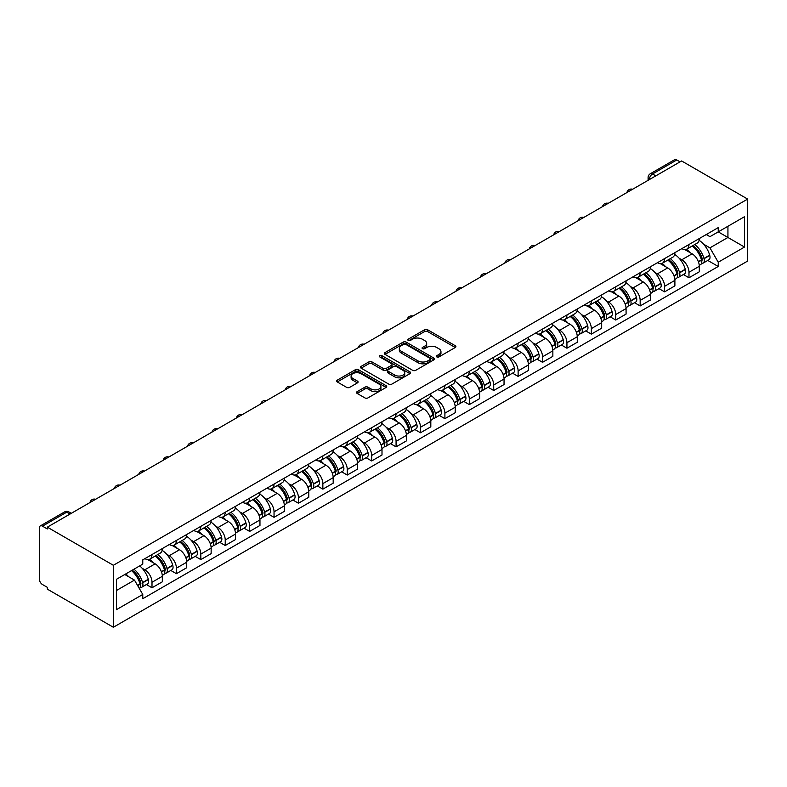 <?xml version="1.0" encoding="UTF-8"?>
<svg xmlns="http://www.w3.org/2000/svg" width="787" height="787" viewBox="0 0 787 787"><rect width="100%" height="100%" fill="white"/><g stroke="black" fill="none" stroke-linecap="round" stroke-linejoin="round"><path stroke-width="1.18" d="M436.805 356.914A1.525 0.876 0 0 0 438.959 356.914L455.27 347.49A2.174 1.249 0 0 0 455.909 346.605A2.174 1.249 0 0 0 455.27 345.719L427.626 329.763A2.174 1.249 0 0 0 424.557 329.763L408.237 339.177A1.525 0.876 0 0 0 407.794 339.807A1.525 0.876 0 0 0 408.237 340.427A1.525 0.876 0 0 0 410.391 340.427L412.506 339.207A6.945 4.014 0 0 1 422.334 339.207L424.636 340.535A6.945 4.014 0 0 1 426.672 343.368A6.945 4.014 0 0 1 424.636 346.211L422.521 347.431A1.525 0.876 0 0 0 422.078 348.051A1.525 0.876 0 0 0 422.521 348.671A1.525 0.876 0 0 0 424.675 348.671L426.78 347.451A6.945 4.014 0 0 1 436.618 347.451L438.92 348.779A6.945 4.014 0 0 1 440.956 351.622A6.945 4.014 0 0 1 438.92 354.455L436.805 355.675A1.525 0.876 0 0 0 436.362 356.295A1.525 0.876 0 0 0 436.805 356.914L436.805 355.675M357.141 391.651A2.174 1.249 0 0 0 356.501 392.536A2.174 1.249 0 0 0 357.141 393.421L364.893 397.897A2.174 1.249 0 0 0 367.962 397.897L386.083 387.44A2.174 1.249 0 0 0 386.722 386.555A2.174 1.249 0 0 0 386.083 385.669L358.439 369.703A2.174 1.249 0 0 0 355.37 369.703L337.249 380.17A2.174 1.249 0 0 0 336.61 381.056A2.174 1.249 0 0 0 337.249 381.941L346.614 387.352A2.174 1.249 0 0 0 349.694 387.352L357.446 382.875A2.174 1.249 0 0 0 358.085 381.99A2.174 1.249 0 0 0 357.446 381.095L352.802 378.419A5.814 3.355 0 0 1 351.1 376.048A5.814 3.355 0 0 1 354.681 372.949A5.814 3.355 0 0 1 361.017 373.677L379.216 384.184A5.814 3.355 0 0 1 380.918 386.555A5.814 3.355 0 0 1 377.327 389.654A5.814 3.355 0 0 1 371.002 388.926L367.962 387.174A2.174 1.249 0 0 0 364.893 387.174L357.141 391.651L357.141 393.421M113.358 565.282L47.328 527.162L681.621 160.961L747.65 199.081L113.358 565.282L113.358 627.259L747.65 261.048L747.65 199.081M412.654 370.323A2.174 1.249 0 0 0 415.723 370.323L433.853 359.866A2.174 1.249 0 0 0 434.483 358.98A2.174 1.249 0 0 0 433.853 358.095L406.21 342.129A2.174 1.249 0 0 0 403.131 342.129L385.01 352.596A2.174 1.249 0 0 0 384.371 353.481A2.174 1.249 0 0 0 385.01 354.366L412.654 370.323M380.318 357.249A1.525 0.876 0 0 1 381.862 357.455L381.862 355.655L409.968 371.877A2.174 1.249 0 0 1 410.607 372.763A2.174 1.249 0 0 1 409.968 373.648L391.847 384.115A2.174 1.249 0 0 1 388.778 384.115L361.135 368.159L361.135 366.378A2.174 1.249 0 0 0 360.495 367.263A2.174 1.249 0 0 0 361.135 368.159M361.135 366.378L368.887 361.902A2.174 1.249 0 0 1 371.956 361.902L383.171 368.375A2.174 1.249 0 0 0 386.24 368.375L391.385 365.404A2.174 1.249 0 0 0 392.024 364.519A2.174 1.249 0 0 0 391.385 363.633L379.718 356.895A1.525 0.876 0 0 1 379.265 356.275A1.525 0.876 0 0 1 380.21 355.458A1.525 0.876 0 0 1 381.862 355.655M47.328 527.162L47.328 528.972L42.478 526.169A4.427 2.558 -120 0 0 40.265 525.952A4.427 2.558 -120 0 0 39.35 527.979L39.35 579.104A4.427 2.558 -120 0 0 42.478 584.525L47.328 587.328L47.328 589.138L113.358 627.259M655.807 175.865L652.521 173.966A4.427 2.558 60 0 0 650.308 173.75L674.557 159.741A4.427 2.558 60 0 1 676.771 159.968L652.521 173.966A4.427 2.558 120 0 0 649.393 179.387L649.393 179.564M680.057 161.866L676.771 159.968M688.979 244.521A10.182 5.873 60 0 1 686.864 249.085L697.193 243.124A10.182 5.873 -120 0 0 699.299 238.559M679.181 258.284L681.778 259.779A10.182 5.873 60 0 1 688.979 272.253L699.299 266.291A10.182 5.873 -120 0 0 692.107 253.817L684.72 249.558M699.299 266.291L699.299 271.8L688.979 277.762L683.382 274.525M686.864 249.085A10.182 5.873 60 0 1 681.857 248.623M688.979 272.253L688.979 277.762M664.572 258.608A10.182 5.873 60 0 1 662.457 263.173L672.787 257.211A10.182 5.873 -120 0 0 674.892 252.647M658.965 288.622L664.572 291.849L674.892 285.888L674.892 280.379A10.182 5.873 -120 0 0 667.701 267.914L660.303 263.645M662.457 263.173A10.182 5.873 60 0 1 657.45 262.72M654.764 272.371L657.371 273.876A10.182 5.873 60 0 1 664.572 286.34L664.572 291.849M640.165 272.695A10.182 5.873 60 0 1 638.05 277.27L648.38 271.308A10.182 5.873 -120 0 0 650.485 266.734M634.558 302.71L640.165 305.946L650.485 299.985L650.485 294.466A10.182 5.873 -120 0 0 643.294 282.002L635.896 277.732M638.05 277.27A10.182 5.873 60 0 1 633.043 276.808M630.357 286.468L632.964 287.963A10.182 5.873 60 0 1 640.165 300.427L640.165 305.946M615.749 286.793A10.182 5.873 60 0 1 613.644 291.357L623.973 285.396A10.182 5.873 -120 0 0 626.078 280.831M610.151 316.797L615.749 320.034L626.078 314.072L626.078 308.563A10.182 5.873 -120 0 0 618.887 296.099L611.489 291.829M613.644 291.357A10.182 5.873 60 0 1 608.636 290.905M605.951 300.555L608.558 302.06A10.182 5.873 60 0 1 615.749 314.525L615.749 320.034M591.342 300.88A10.182 5.873 60 0 1 589.237 305.454L599.566 299.493A10.182 5.873 -120 0 0 601.671 294.918M585.744 330.894L591.342 334.131L601.671 328.169L601.671 322.65A10.182 5.873 -120 0 0 594.47 310.186L587.082 305.917M589.237 305.454A10.182 5.873 60 0 1 584.229 304.992M581.544 314.643L584.151 316.148A10.182 5.873 60 0 1 591.342 328.612L591.342 334.131M566.935 314.977A10.182 5.873 60 0 1 564.83 319.542L575.159 313.58A10.182 5.873 -120 0 0 577.264 309.016M561.338 344.981L566.935 348.218L577.264 342.256L577.264 336.747A10.182 5.873 -120 0 0 570.063 324.283L562.675 320.014M564.83 319.542A10.182 5.873 60 0 1 559.823 319.089M557.137 328.74L559.744 330.245A10.182 5.873 60 0 1 566.935 342.709L566.935 348.218M542.528 329.064A10.182 5.873 60 0 1 540.423 333.639L550.752 327.677A10.182 5.873 -120 0 0 552.858 323.103M536.931 359.079L542.528 362.305L552.858 356.344L552.858 350.835A10.182 5.873 -120 0 0 545.657 338.371L538.269 334.101M540.423 333.639A10.182 5.873 60 0 1 535.406 333.176M532.73 342.827L535.327 344.332A10.182 5.873 60 0 1 542.528 356.796L542.528 362.305M518.121 343.162A10.182 5.873 60 0 1 516.016 347.726L526.336 341.765A10.182 5.873 -120 0 0 528.451 337.2M512.524 373.166L518.121 376.402L528.451 370.441L528.451 364.932A10.182 5.873 -120 0 0 521.25 352.468L513.862 348.198M516.016 347.726A10.182 5.873 60 0 1 510.999 347.274M508.323 356.924L510.92 358.429A10.182 5.873 60 0 1 518.121 370.893L518.121 376.402M493.715 357.249A10.182 5.873 60 0 1 491.609 361.823L501.929 355.862A10.182 5.873 -120 0 0 504.044 351.287M488.117 387.263L493.715 390.49L504.044 384.528L504.044 379.019A10.182 5.873 -120 0 0 496.843 366.555L489.455 362.286M491.609 361.823A10.182 5.873 60 0 1 486.592 361.361M483.916 371.011L486.514 372.517A10.182 5.873 60 0 1 493.715 384.981L493.715 390.49M469.308 371.346A10.182 5.873 60 0 1 467.193 375.911L477.522 369.949A10.182 5.873 -120 0 0 479.627 365.384M463.71 401.35L469.308 404.587L479.627 398.625L479.627 393.116A10.182 5.873 -120 0 0 472.436 380.642L465.048 376.383M467.193 375.911A10.182 5.873 60 0 1 462.185 375.448M459.5 385.109L462.107 386.614A10.182 5.873 60 0 1 469.308 399.078L469.308 404.587M444.901 385.433A10.182 5.873 60 0 1 442.786 390.008L453.115 384.046A10.182 5.873 -120 0 0 455.22 379.472M439.294 415.447L444.901 418.674L455.22 412.713L455.22 407.204A10.182 5.873 -120 0 0 448.029 394.74L440.631 390.47M442.786 390.008A10.182 5.873 60 0 1 437.779 389.545M435.093 399.196L437.7 400.701A10.182 5.873 60 0 1 444.901 413.165L444.901 418.674M420.484 399.53A10.182 5.873 60 0 1 418.379 404.095L428.708 398.133A10.182 5.873 -120 0 0 430.814 393.569M414.887 429.535L420.494 432.771L430.814 426.81L430.814 421.301A10.182 5.873 -120 0 0 423.622 408.827L416.225 404.567M418.379 404.095A10.182 5.873 60 0 1 413.372 403.633M410.686 413.293L413.293 414.788A10.182 5.873 60 0 1 420.494 427.262L420.494 432.771M396.077 413.618A10.182 5.873 60 0 1 393.972 418.182L404.302 412.221A10.182 5.873 -120 0 0 406.407 407.656M390.48 443.632L396.077 446.859L406.407 440.897L406.407 435.388A10.182 5.873 -120 0 0 399.216 422.924L391.818 418.654M393.972 418.182A10.182 5.873 60 0 1 388.965 417.73M386.279 427.38L388.886 428.885A10.182 5.873 60 0 1 396.077 441.35L396.077 446.859M371.671 427.705A10.182 5.873 60 0 1 369.565 432.279L379.895 426.318A10.182 5.873 -120 0 0 382 421.743M366.073 457.719L371.671 460.956L382 454.994L382 449.475A10.182 5.873 -120 0 0 374.799 437.011L367.411 432.752M369.565 432.279A10.182 5.873 60 0 1 364.558 431.817M361.872 441.477L364.479 442.973A10.182 5.873 60 0 1 371.671 455.447L371.671 460.956M347.264 441.802A10.182 5.873 60 0 1 345.159 446.367L355.488 440.405A10.182 5.873 -120 0 0 357.593 435.841M341.666 471.807L347.264 475.043L357.593 469.082L357.593 463.573A10.182 5.873 -120 0 0 350.392 451.108L343.004 446.839M345.159 446.367A10.182 5.873 60 0 1 340.151 445.914M337.466 455.565L340.073 457.07A10.182 5.873 60 0 1 347.264 469.534L347.264 475.043M322.857 455.889A10.182 5.873 60 0 1 320.752 460.464L331.071 454.502A10.182 5.873 -120 0 0 333.186 449.928M317.259 485.904L322.857 489.14L333.186 483.179L333.186 477.66A10.182 5.873 -120 0 0 325.985 465.196L318.597 460.926M320.752 460.464A10.182 5.873 60 0 1 315.735 460.002M313.059 469.652L315.656 471.157A10.182 5.873 60 0 1 322.857 483.621L322.857 489.14M298.45 469.987A10.182 5.873 60 0 1 296.345 474.551L306.664 468.59A10.182 5.873 -120 0 0 308.779 464.025M292.853 499.991L298.45 503.227L308.779 497.266L308.779 491.757A10.182 5.873 -120 0 0 301.578 479.293L294.19 475.023M296.345 474.551A10.182 5.873 60 0 1 291.328 474.099M288.652 483.749L291.249 485.254A10.182 5.873 60 0 1 298.45 497.718L298.45 503.227M274.043 484.074A10.182 5.873 60 0 1 271.938 488.648L282.258 482.687A10.182 5.873 -120 0 0 284.373 478.112M268.446 514.088L274.043 517.315L284.373 511.353L284.373 505.844A10.182 5.873 -120 0 0 277.172 493.38L269.784 489.111M271.938 488.648A10.182 5.873 60 0 1 266.921 488.186M264.245 497.837L266.842 499.342A10.182 5.873 60 0 1 274.043 511.806L274.043 517.315M249.636 498.171A10.182 5.873 60 0 1 247.521 502.736L257.851 496.774A10.182 5.873 -120 0 0 259.956 492.209M244.039 528.175L249.636 531.412L259.956 525.45L259.956 519.941A10.182 5.873 -120 0 0 252.765 507.477L245.367 503.208M247.521 502.736A10.182 5.873 60 0 1 242.514 502.283M239.828 511.934L242.435 513.439A10.182 5.873 60 0 1 249.636 525.903L249.636 531.412M225.23 512.258A10.182 5.873 60 0 1 223.115 516.833L233.444 510.871A10.182 5.873 -120 0 0 235.549 506.297M219.622 542.273L225.23 545.499L235.549 539.538L235.549 534.029A10.182 5.873 -120 0 0 228.358 521.565L220.96 517.295M223.115 516.833A10.182 5.873 60 0 1 218.107 516.37M215.422 526.021L218.029 527.526A10.182 5.873 60 0 1 225.23 539.99L225.23 545.499M200.813 526.355A10.182 5.873 60 0 1 198.708 530.92L209.037 524.959A10.182 5.873 -120 0 0 211.142 520.394M195.215 556.36L200.823 559.596L211.142 553.635L211.142 548.126A10.182 5.873 -120 0 0 203.951 535.662L196.553 531.392M198.708 530.92A10.182 5.873 60 0 1 193.7 530.458M191.015 540.118L193.622 541.623A10.182 5.873 60 0 1 200.823 554.087L200.823 559.596M176.406 540.443A10.182 5.873 60 0 1 174.301 545.017L184.63 539.056A10.182 5.873 -120 0 0 186.735 534.481M170.809 570.457L176.406 573.684L186.735 567.722L186.735 562.213A10.182 5.873 -120 0 0 179.534 549.749L172.146 545.48M174.301 545.017A10.182 5.873 60 0 1 169.294 544.555M166.608 554.205L169.215 555.711A10.182 5.873 60 0 1 176.406 568.175L176.406 573.684M151.999 554.54A10.182 5.873 60 0 1 149.894 559.104L160.223 553.143A10.182 5.873 -120 0 0 162.329 548.578M146.402 584.544L151.999 587.781L162.329 581.819L162.329 576.31A10.182 5.873 -120 0 0 155.128 563.836L147.74 559.577M149.894 559.104A10.182 5.873 60 0 1 144.887 558.642M142.201 568.303L144.808 569.798A10.182 5.873 60 0 1 151.999 582.272L151.999 587.781M706.264 234.536L709.943 236.661L744.522 216.691L727.936 226.272L727.936 237.467L709.943 247.856L703.588 244.186M116.486 590.486L134.479 580.098L142.772 594.46L116.486 609.64L116.486 579.291L142.772 564.112L142.772 559.862L718.236 227.62L718.236 231.87L744.522 247.049L718.236 262.219L709.943 247.856M744.522 216.691L744.522 247.049M142.772 594.46L142.772 598.71L718.236 266.468L718.236 262.219M134.479 580.098L124.779 574.5M707.788 260.438L718.236 266.468M437.415 357.131L438.92 356.265A6.945 4.014 0 0 0 440.956 353.422L440.956 351.622M426.672 343.368L426.672 345.178A6.945 4.014 0 0 1 424.636 348.011L423.131 348.887M455.24 347.51L427.626 331.563A2.174 1.249 0 0 0 424.557 331.563L408.847 340.633M433.853 358.095L433.853 359.866L406.21 343.939A2.174 1.249 0 0 0 403.131 343.939L385.04 354.386M430.007 359.6A1.525 0.876 0 0 0 430.459 358.98A1.525 0.876 0 0 0 430.007 358.36L405.748 344.342A1.525 0.876 0 0 0 403.593 344.342L401.37 345.631A6.945 4.014 0 0 0 399.334 348.474A6.945 4.014 0 0 0 401.37 351.307L417.956 360.879A6.945 4.014 0 0 0 427.784 360.879L430.007 359.6L430.007 361.4A1.525 0.876 0 0 0 430.459 360.78L430.459 358.98M399.334 348.474L399.334 350.274A6.945 4.014 0 0 0 401.37 353.117L401.37 351.307M430.007 361.4L427.784 362.689A6.945 4.014 0 0 1 417.956 362.689L401.37 353.117M361.164 368.168L368.887 363.712L368.887 361.902M392.024 364.519L392.024 366.329A2.174 1.249 0 0 1 391.385 367.214L386.24 370.185A2.174 1.249 0 0 1 383.171 370.185L371.956 363.712A2.174 1.249 0 0 0 368.887 363.712M381.862 357.455L409.938 373.668M394.799 375.094A5.814 3.355 0 0 0 401.134 375.822A5.814 3.355 0 0 0 404.725 372.723A5.814 3.355 0 0 0 403.023 370.352L396.609 366.644A2.174 1.249 0 0 0 393.539 366.644L388.394 369.615A2.174 1.249 0 0 0 387.755 370.5A2.174 1.249 0 0 0 388.394 371.395L394.799 375.094L394.799 376.894A5.814 3.355 0 0 0 401.134 377.622A5.814 3.355 0 0 0 404.725 374.523L404.725 372.723M387.755 370.5L387.755 372.31A2.174 1.249 0 0 0 388.394 373.195L388.394 371.395M394.799 376.894L388.394 373.195M380.918 386.555L380.918 388.355A5.814 3.355 0 0 1 377.327 391.454A5.814 3.355 0 0 1 371.002 390.736L367.962 388.975A2.174 1.249 0 0 0 364.893 388.975L357.17 393.441M351.1 376.048L351.1 377.849A5.814 3.355 0 0 0 352.802 380.219L352.802 378.419M357.416 382.885L352.802 380.219M386.083 385.669L386.083 387.44L358.439 371.513A2.174 1.249 0 0 0 355.37 371.513L337.279 381.961M692.816 245.652A13.94 8.047 60 0 1 692.885 245.692A13.94 8.047 60 0 1 702.063 258.205L702.142 258.49A2.715 1.564 60 0 1 701.719 260.615A2.715 1.564 60 0 1 701.65 260.645M692.206 246.006A16.812 9.71 60 0 1 701.453 259.877L701.532 260.163A5.588 3.227 60 0 1 700.646 264.55L699.259 265.357M701.601 263.32A5.588 3.227 -120 0 0 703.155 263.104A5.588 3.227 -120 0 0 704.04 258.726L703.952 258.431A16.812 9.71 -120 0 0 694.714 244.56M699.092 240.34A16.812 9.71 60 0 1 709.667 255.136L709.746 255.421A5.588 3.227 60 0 1 708.861 259.808L703.155 263.104M686.471 249.282A16.812 9.71 60 0 1 689.983 252.597M698.158 252.617L700.302 253.857M668.409 259.74A13.94 8.047 60 0 1 668.478 259.779A13.94 8.047 60 0 1 677.656 272.292L677.735 272.577A2.715 1.564 60 0 1 677.302 274.712A2.715 1.564 60 0 1 677.243 274.742M667.799 260.094A16.812 9.71 60 0 1 677.046 273.974L677.125 274.26A5.588 3.227 60 0 1 676.24 278.647L674.852 279.444M677.194 277.408A5.588 3.227 -120 0 0 678.748 277.201A5.588 3.227 -120 0 0 679.624 272.814L679.545 272.528A16.812 9.71 -120 0 0 670.308 258.648M674.685 254.437A16.812 9.71 60 0 1 685.261 269.223L685.339 269.518A5.588 3.227 60 0 1 684.454 273.906L678.748 277.201M662.064 263.37A16.812 9.71 60 0 1 665.576 266.685M673.751 266.714L675.895 267.954M644.002 273.837A13.94 8.047 60 0 1 644.071 273.876A13.94 8.047 60 0 1 653.249 286.379L653.328 286.675A2.715 1.564 60 0 1 652.895 288.799A2.715 1.564 60 0 1 652.836 288.829M643.392 274.191A16.812 9.71 60 0 1 652.63 288.062L652.718 288.347A5.588 3.227 60 0 1 651.833 292.734L650.446 293.541M652.787 291.505A5.588 3.227 -120 0 0 654.341 291.288A5.588 3.227 -120 0 0 655.217 286.901L655.138 286.616A16.812 9.71 -120 0 0 645.901 272.745M650.278 268.524A16.812 9.71 60 0 1 660.844 283.32L660.932 283.605A5.588 3.227 60 0 1 660.047 287.993L654.341 291.288M637.657 277.467A16.812 9.71 60 0 1 641.169 280.782M649.344 280.802L651.488 282.041M619.595 287.924A13.94 8.047 60 0 1 619.664 287.963A13.94 8.047 60 0 1 628.833 300.477L628.921 300.762A2.715 1.564 60 0 1 628.488 302.897A2.715 1.564 60 0 1 628.429 302.926M618.985 288.278A16.812 9.71 60 0 1 628.223 302.149L628.311 302.444A5.588 3.227 60 0 1 627.426 306.832L626.039 307.628M628.38 305.592A5.588 3.227 -120 0 0 629.925 305.386A5.588 3.227 -120 0 0 630.81 300.998L630.731 300.713A16.812 9.71 -120 0 0 621.484 286.832M625.872 282.622A16.812 9.71 60 0 1 636.437 297.407L636.526 297.702A5.588 3.227 60 0 1 635.64 302.09L629.925 305.386M613.25 291.554A16.812 9.71 60 0 1 616.762 294.869M624.937 294.899L627.082 296.128M595.188 302.021A13.94 8.047 60 0 1 595.257 302.06A13.94 8.047 60 0 1 604.426 314.564L604.514 314.859A2.715 1.564 60 0 1 604.082 316.984A2.715 1.564 60 0 1 604.023 317.013M594.578 302.365A16.812 9.71 60 0 1 603.816 316.246L603.904 316.531A5.588 3.227 60 0 1 603.019 320.919L601.632 321.726M603.973 319.689A5.588 3.227 -120 0 0 605.518 319.473A5.588 3.227 -120 0 0 606.403 315.085L606.324 314.8A16.812 9.71 -120 0 0 597.077 300.929M601.465 296.709A16.812 9.71 60 0 1 612.03 311.504L612.119 311.79A5.588 3.227 60 0 1 611.233 316.177L605.518 319.473M588.843 305.651A16.812 9.71 60 0 1 592.355 308.966M600.53 308.986L602.675 310.226M570.782 316.108A13.94 8.047 60 0 1 570.85 316.148A13.94 8.047 60 0 1 580.019 328.661L580.108 328.946A2.715 1.564 60 0 1 579.675 331.081A2.715 1.564 60 0 1 579.616 331.111M570.172 316.463A16.812 9.71 60 0 1 579.409 330.333L579.488 330.629A5.588 3.227 60 0 1 578.612 335.016L577.225 335.813M579.566 333.777A5.588 3.227 -120 0 0 581.111 333.57A5.588 3.227 -120 0 0 581.996 329.182L581.918 328.887A16.812 9.71 -120 0 0 572.67 315.016M577.048 310.796A16.812 9.71 60 0 1 587.623 325.592L587.702 325.887A5.588 3.227 60 0 1 586.827 330.274L581.111 333.57M564.436 319.738A16.812 9.71 60 0 1 567.948 323.054M576.123 323.083L578.268 324.313M546.375 330.206A13.94 8.047 60 0 1 546.444 330.245A13.94 8.047 60 0 1 555.612 342.748L555.691 343.043A2.715 1.564 60 0 1 555.268 345.168A2.715 1.564 60 0 1 555.209 345.198M545.765 330.55A16.812 9.71 60 0 1 555.002 344.431L555.081 344.716A5.588 3.227 60 0 1 554.205 349.103L552.808 349.91M555.16 347.874A5.588 3.227 -120 0 0 556.704 347.657A5.588 3.227 -120 0 0 557.589 343.27L557.501 342.984A16.812 9.71 -120 0 0 548.264 329.104M552.641 324.893A16.812 9.71 60 0 1 563.217 339.689L563.295 339.974A5.588 3.227 60 0 1 562.42 344.362L556.704 347.657M540.03 333.836A16.812 9.71 60 0 1 543.542 337.151M551.717 337.17L553.861 338.41M521.958 344.293A13.94 8.047 60 0 1 522.037 344.332A13.94 8.047 60 0 1 531.205 356.845L531.284 357.131A2.715 1.564 60 0 1 530.861 359.256A2.715 1.564 60 0 1 530.802 359.295M521.348 344.647A16.812 9.71 60 0 1 530.595 358.518L530.674 358.813A5.588 3.227 60 0 1 529.799 363.2L528.402 363.997M530.753 361.961A5.588 3.227 -120 0 0 532.297 361.754A5.588 3.227 -120 0 0 533.183 357.367L533.094 357.072A16.812 9.71 -120 0 0 523.857 343.201M528.234 338.981A16.812 9.71 60 0 1 538.81 353.776L538.888 354.071A5.588 3.227 60 0 1 538.013 358.449L532.297 361.754M515.613 347.923A16.812 9.71 60 0 1 519.125 351.238M527.31 351.258L529.444 352.497M497.551 358.39A13.94 8.047 60 0 1 497.62 358.429A13.94 8.047 60 0 1 506.798 370.933L506.877 371.228A2.715 1.564 60 0 1 506.454 373.353A2.715 1.564 60 0 1 506.385 373.382M496.941 358.734A16.812 9.71 60 0 1 506.189 372.615L506.267 372.9A5.588 3.227 60 0 1 505.382 377.288L503.995 378.094M506.346 376.048A5.588 3.227 -120 0 0 507.89 375.842A5.588 3.227 -120 0 0 508.776 371.454L508.687 371.169A16.812 9.71 -120 0 0 499.45 357.288M503.828 353.078A16.812 9.71 60 0 1 514.403 367.873L514.482 368.159A5.588 3.227 60 0 1 513.596 372.546L507.89 375.842M491.206 362.02A16.812 9.71 60 0 1 494.718 365.335M502.893 365.355L505.038 366.594M473.144 372.477A13.94 8.047 60 0 1 473.213 372.517A13.94 8.047 60 0 1 482.392 385.03L482.47 385.315A2.715 1.564 60 0 1 482.047 387.44A2.715 1.564 60 0 1 481.978 387.479M472.534 372.831A16.812 9.71 60 0 1 481.782 386.702L481.86 386.997A5.588 3.227 60 0 1 480.975 391.375L479.588 392.182M481.929 390.145A5.588 3.227 -120 0 0 483.484 389.939A5.588 3.227 -120 0 0 484.369 385.551L484.28 385.256A16.812 9.71 -120 0 0 475.043 371.385M479.421 367.165A16.812 9.71 60 0 1 489.996 381.961L490.075 382.246A5.588 3.227 60 0 1 489.189 386.633L483.484 389.939M466.799 376.107A16.812 9.71 60 0 1 470.311 379.423M478.486 379.442L480.631 380.682M448.738 386.565A13.94 8.047 60 0 1 448.806 386.614A13.94 8.047 60 0 1 457.985 399.117L458.064 399.403A2.715 1.564 60 0 1 457.631 401.537A2.715 1.564 60 0 1 457.572 401.567M448.128 386.919A16.812 9.71 60 0 1 457.375 400.799L457.454 401.085A5.588 3.227 60 0 1 456.568 405.472L455.181 406.269M457.522 404.233A5.588 3.227 -120 0 0 459.077 404.026A5.588 3.227 -120 0 0 459.952 399.639L459.874 399.353A16.812 9.71 -120 0 0 450.636 385.473M455.014 381.262A16.812 9.71 60 0 1 465.589 396.058L465.668 396.343A5.588 3.227 60 0 1 464.783 400.731L459.077 404.026M442.392 390.195A16.812 9.71 60 0 1 445.904 393.51M454.079 393.539L456.224 394.779M424.331 400.662A13.94 8.047 60 0 1 424.4 400.701A13.94 8.047 60 0 1 433.578 413.214L433.657 413.5A2.715 1.564 60 0 1 433.224 415.625A2.715 1.564 60 0 1 433.165 415.664M423.721 401.016A16.812 9.71 60 0 1 432.958 414.887L433.047 415.172A5.588 3.227 60 0 1 432.161 419.56L430.774 420.366M433.116 418.33A5.588 3.227 -120 0 0 434.67 418.113A5.588 3.227 -120 0 0 435.545 413.736L435.467 413.441A16.812 9.71 -120 0 0 426.229 399.57M430.607 395.349A16.812 9.71 60 0 1 441.173 410.145L441.261 410.43A5.588 3.227 60 0 1 440.376 414.818L434.67 418.113M417.986 404.292A16.812 9.71 60 0 1 421.498 407.607M429.672 407.627L431.817 408.866M399.924 414.749A13.94 8.047 60 0 1 399.993 414.788A13.94 8.047 60 0 1 409.161 427.302L409.25 427.587A2.715 1.564 60 0 1 408.817 429.722A2.715 1.564 60 0 1 408.758 429.751M399.314 415.103A16.812 9.71 60 0 1 408.551 428.984L408.64 429.269A5.588 3.227 60 0 1 407.755 433.657L406.367 434.454M408.709 432.417A5.588 3.227 -120 0 0 410.253 432.211A5.588 3.227 -120 0 0 411.139 427.823L411.06 427.538A16.812 9.71 -120 0 0 401.813 413.657M406.2 409.447A16.812 9.71 60 0 1 416.766 424.232L416.854 424.527A5.588 3.227 60 0 1 415.969 428.915L410.253 432.211M393.579 418.379A16.812 9.71 60 0 1 397.091 421.694M405.266 421.724L407.41 422.963M375.517 428.846A13.94 8.047 60 0 1 375.586 428.885A13.94 8.047 60 0 1 384.754 441.389L384.843 441.684A2.715 1.564 60 0 1 384.41 443.809A2.715 1.564 60 0 1 384.351 443.838M374.907 429.2A16.812 9.71 60 0 1 384.145 443.071L384.233 443.356A5.588 3.227 60 0 1 383.348 447.744L381.961 448.551M384.302 446.514A5.588 3.227 -120 0 0 385.846 446.298A5.588 3.227 -120 0 0 386.732 441.91L386.653 441.625A16.812 9.71 -120 0 0 377.406 427.754M381.793 423.534A16.812 9.71 60 0 1 392.359 438.329L392.447 438.615A5.588 3.227 60 0 1 391.562 443.002L385.846 446.298M369.172 432.476A16.812 9.71 60 0 1 372.684 435.791M380.859 435.811L383.003 437.051M351.11 442.933A13.94 8.047 60 0 1 351.179 442.973A13.94 8.047 60 0 1 360.348 455.486L360.436 455.771A2.715 1.564 60 0 1 360.003 457.906A2.715 1.564 60 0 1 359.944 457.936M350.5 443.288A16.812 9.71 60 0 1 359.738 457.158L359.816 457.454A5.588 3.227 60 0 1 358.941 461.841L357.554 462.638M359.895 460.602A5.588 3.227 -120 0 0 361.44 460.395A5.588 3.227 -120 0 0 362.325 456.007L362.246 455.722A16.812 9.71 -120 0 0 352.999 441.841M357.377 437.631A16.812 9.71 60 0 1 367.952 452.417L368.031 452.712A5.588 3.227 60 0 1 367.155 457.099L361.44 460.395M344.765 446.563A16.812 9.71 60 0 1 348.277 449.879M356.452 449.908L358.597 451.138M326.703 457.031A13.94 8.047 60 0 1 326.772 457.07A13.94 8.047 60 0 1 335.941 469.573L336.019 469.869A2.715 1.564 60 0 1 335.596 471.993A2.715 1.564 60 0 1 335.537 472.023M326.093 457.375A16.812 9.71 60 0 1 335.331 471.256L335.41 471.541A5.588 3.227 60 0 1 334.534 475.928L333.137 476.735M335.488 474.699A5.588 3.227 -120 0 0 337.033 474.482A5.588 3.227 -120 0 0 337.918 470.095L337.83 469.809A16.812 9.71 -120 0 0 328.592 455.939M332.97 451.718A16.812 9.71 60 0 1 343.545 466.514L343.624 466.799A5.588 3.227 60 0 1 342.748 471.187L337.033 474.482M320.358 460.661A16.812 9.71 60 0 1 323.87 463.976M332.045 463.996L334.19 465.235M302.287 471.118A13.94 8.047 60 0 1 302.365 471.157A13.94 8.047 60 0 1 311.534 483.671L311.613 483.956A2.715 1.564 60 0 1 311.19 486.091A2.715 1.564 60 0 1 311.131 486.12M301.677 471.472A16.812 9.71 60 0 1 310.924 485.343L311.003 485.638A5.588 3.227 60 0 1 310.127 490.026L308.73 490.822M311.081 488.786A5.588 3.227 -120 0 0 312.626 488.579A5.588 3.227 -120 0 0 313.511 484.192L313.423 483.897A16.812 9.71 -120 0 0 304.185 470.026M308.563 465.806A16.812 9.71 60 0 1 319.138 480.601L319.217 480.896A5.588 3.227 60 0 1 318.342 485.284L312.626 488.579M295.942 474.748A16.812 9.71 60 0 1 299.453 478.063M307.638 478.093L309.773 479.322M277.88 485.215A13.94 8.047 60 0 1 277.949 485.254A13.94 8.047 60 0 1 287.127 497.758L287.206 498.053A2.715 1.564 60 0 1 286.783 500.178A2.715 1.564 60 0 1 286.714 500.207M277.27 485.559A16.812 9.71 60 0 1 286.517 499.44L286.596 499.725A5.588 3.227 60 0 1 285.711 504.113L284.323 504.92M286.675 502.883A5.588 3.227 -120 0 0 288.219 502.667A5.588 3.227 -120 0 0 289.104 498.279L289.016 497.994A16.812 9.71 -120 0 0 279.779 484.113M284.156 479.903A16.812 9.71 60 0 1 294.732 494.698L294.81 494.984A5.588 3.227 60 0 1 293.925 499.371L288.219 502.667M271.535 488.845A16.812 9.71 60 0 1 275.047 492.16M283.222 492.18L285.366 493.419M253.473 499.302A13.94 8.047 60 0 1 253.542 499.342A13.94 8.047 60 0 1 262.72 511.855L262.799 512.14A2.715 1.564 60 0 1 262.376 514.265A2.715 1.564 60 0 1 262.307 514.304M252.863 499.656A16.812 9.71 60 0 1 262.11 513.527L262.189 513.822A5.588 3.227 60 0 1 261.304 518.21L259.917 519.007M262.258 516.97A5.588 3.227 -120 0 0 263.812 516.764A5.588 3.227 -120 0 0 264.688 512.376L264.609 512.081A16.812 9.71 -120 0 0 255.372 498.21M259.749 493.99A16.812 9.71 60 0 1 270.325 508.786L270.403 509.081A5.588 3.227 60 0 1 269.518 513.468L263.812 516.764M247.128 502.932A16.812 9.71 60 0 1 250.64 506.248M258.815 506.267L260.959 507.507M229.066 513.399A13.94 8.047 60 0 1 229.135 513.439A13.94 8.047 60 0 1 238.313 525.942L238.392 526.237A2.715 1.564 60 0 1 237.959 528.362A2.715 1.564 60 0 1 237.9 528.392M228.456 513.744A16.812 9.71 60 0 1 237.704 527.624L237.782 527.91A5.588 3.227 60 0 1 236.897 532.297L235.51 533.104M237.851 531.058A5.588 3.227 -120 0 0 239.405 530.851A5.588 3.227 -120 0 0 240.281 526.464L240.202 526.178A16.812 9.71 -120 0 0 230.965 512.298M235.343 508.087A16.812 9.71 60 0 1 245.918 522.883L245.997 523.168A5.588 3.227 60 0 1 245.111 527.556L239.405 530.851M222.721 517.029A16.812 9.71 60 0 1 226.233 520.345M234.408 520.364L236.553 521.604M204.659 527.487A13.94 8.047 60 0 1 204.728 527.526A13.94 8.047 60 0 1 213.907 540.039L213.985 540.325A2.715 1.564 60 0 1 213.552 542.45A2.715 1.564 60 0 1 213.493 542.489M204.049 527.841A16.812 9.71 60 0 1 213.287 541.712L213.375 542.007A5.588 3.227 60 0 1 212.49 546.394L211.103 547.191M213.444 545.155A5.588 3.227 -120 0 0 214.999 544.948A5.588 3.227 -120 0 0 215.874 540.561L215.795 540.266A16.812 9.71 -120 0 0 206.548 526.395M210.936 522.174A16.812 9.71 60 0 1 221.501 536.97L221.59 537.265A5.588 3.227 60 0 1 220.704 541.643L214.999 544.948M198.314 531.117A16.812 9.71 60 0 1 201.826 534.432M210.001 534.452L212.146 535.691M180.253 541.574A13.94 8.047 60 0 1 180.321 541.623A13.94 8.047 60 0 1 189.49 554.127L189.578 554.412A2.715 1.564 60 0 1 189.146 556.547A2.715 1.564 60 0 1 189.087 556.576M179.643 541.928A16.812 9.71 60 0 1 188.88 555.809L188.969 556.094A5.588 3.227 60 0 1 188.083 560.482L186.696 561.288M189.037 559.242A5.588 3.227 -120 0 0 190.582 559.036A5.588 3.227 -120 0 0 191.467 554.648L191.389 554.363A16.812 9.71 -120 0 0 182.141 540.482M186.529 536.272A16.812 9.71 60 0 1 197.094 551.067L197.183 551.353A5.588 3.227 60 0 1 196.297 555.74L190.582 559.036M173.907 545.204A16.812 9.71 60 0 1 177.419 548.519M185.594 548.549L187.739 549.788M155.846 555.671A13.94 8.047 60 0 1 155.915 555.711A13.94 8.047 60 0 1 165.083 568.224L165.172 568.509A2.715 1.564 60 0 1 164.739 570.634A2.715 1.564 60 0 1 164.68 570.673M155.236 556.025A16.812 9.71 60 0 1 164.473 569.896L164.562 570.191A5.588 3.227 60 0 1 163.676 574.569L162.289 575.376M164.631 573.339A5.588 3.227 -120 0 0 166.175 573.133A5.588 3.227 -120 0 0 167.06 568.745L166.982 568.45A16.812 9.71 -120 0 0 157.734 554.579M162.122 550.359A16.812 9.71 60 0 1 172.687 565.155L172.776 565.44A5.588 3.227 60 0 1 171.891 569.827L166.175 573.133M149.5 559.301A16.812 9.71 60 0 1 153.012 562.616M161.187 562.636L163.332 563.876M132.186 570.221A13.94 8.047 60 0 1 140.676 582.311L140.765 582.596A2.715 1.564 60 0 1 140.332 584.731A2.715 1.564 60 0 1 140.273 584.761M131.478 570.634A16.812 9.71 60 0 1 140.066 583.993L140.145 584.279A5.588 3.227 60 0 1 139.378 588.597M140.224 587.427A5.588 3.227 -120 0 0 141.768 587.22A5.588 3.227 -120 0 0 142.654 582.833L142.575 582.547A16.812 9.71 -120 0 0 133.987 569.188M139.692 565.892A16.812 9.71 60 0 1 148.281 579.252L148.359 579.537A5.588 3.227 60 0 1 147.484 583.924L141.768 587.22M125.772 573.93A16.812 9.71 60 0 1 128.606 576.704M136.781 576.733L138.925 577.973M649.55 179.475L649.393 179.387A4.427 2.558 0 0 1 648.094 177.577L648.094 180.312M176.406 568.175L186.735 562.213M200.823 554.087L211.142 548.126M225.23 539.99L235.549 534.029M249.636 525.903L259.956 519.941M274.043 511.806L284.373 505.844M298.45 497.718L308.779 491.757M322.857 483.621L333.186 477.66M347.264 469.534L357.593 463.573M371.671 455.447L382 449.475M396.077 441.35L406.407 435.388M420.494 427.262L430.814 421.301M444.901 413.165L455.22 407.204M469.308 399.078L479.627 393.116M493.715 384.981L504.044 379.019M518.121 370.893L528.451 364.932M542.528 356.796L552.858 350.835M566.935 342.709L577.264 336.747M591.342 328.612L601.671 322.65M615.749 314.525L626.078 308.563M640.165 300.427L650.485 294.466M664.572 286.34L674.892 280.379M151.999 582.272L162.329 576.31M144.808 569.798L155.128 563.836M169.215 555.711L179.534 549.749M193.622 541.623L203.951 535.662M218.029 527.526L228.358 521.565M242.435 513.439L252.765 507.477M266.842 499.342L277.172 493.38M291.249 485.254L301.578 479.293M315.656 471.157L325.985 465.196M340.073 457.07L350.392 451.108M364.479 442.973L374.799 437.011M388.886 428.885L399.216 422.924M413.293 414.788L423.622 408.827M437.7 400.701L448.029 394.74M462.107 386.614L472.436 380.642M486.514 372.517L496.843 366.555M510.92 358.429L521.25 352.468M535.327 344.332L545.657 338.371M559.744 330.245L570.063 324.283M584.151 316.148L594.47 310.186M608.558 302.06L618.887 296.099M632.964 287.963L643.294 282.002M657.371 273.876L667.701 267.914M681.778 259.779L692.107 253.817M632.217 189.48A4.427 2.558 120 0 0 630.269 190.611M607.81 203.577A4.427 2.558 120 0 0 605.862 204.699M583.403 217.665A4.427 2.558 120 0 0 581.445 218.796M558.996 231.762A4.427 2.558 120 0 0 557.039 232.883M534.589 245.849A4.427 2.558 120 0 0 532.632 246.98M510.183 259.936A4.427 2.558 120 0 0 508.225 261.068M485.776 274.033A4.427 2.558 120 0 0 483.818 275.165M461.369 288.121A4.427 2.558 120 0 0 459.411 289.252M436.952 302.218A4.427 2.558 120 0 0 435.004 303.349M412.545 316.305A4.427 2.558 120 0 0 410.598 317.436M388.139 330.402A4.427 2.558 120 0 0 386.191 331.524M363.732 344.49A4.427 2.558 120 0 0 361.774 345.621M339.325 358.587A4.427 2.558 120 0 0 337.367 359.708M314.918 372.674A4.427 2.558 120 0 0 312.96 373.805M290.511 386.771A4.427 2.558 120 0 0 288.554 387.893M266.104 400.858A4.427 2.558 120 0 0 264.147 401.99M241.698 414.946A4.427 2.558 120 0 0 239.74 416.077M217.281 429.043A4.427 2.558 120 0 0 215.333 430.174M192.874 443.13A4.427 2.558 120 0 0 190.926 444.262M168.467 457.227A4.427 2.558 120 0 0 166.519 458.359M144.06 471.315A4.427 2.558 120 0 0 142.103 472.446M119.654 485.412A4.427 2.558 120 0 0 117.696 486.533M95.247 499.499A4.427 2.558 120 0 0 93.289 500.63M70.013 514.068L66.728 512.17L42.478 526.169M71.312 513.321L68.941 511.953A4.427 2.558 120 0 0 66.728 512.17A4.427 2.558 60 0 0 64.514 511.953L40.265 525.952M438.92 356.265L438.92 354.455M422.521 348.671L422.521 347.431M424.636 348.011L424.636 346.211M408.237 340.427L408.237 339.177M424.557 331.563L424.557 329.763M427.626 331.563L427.626 329.763M455.27 347.49L455.27 345.719M385.01 354.366L385.01 352.596M403.131 343.939L403.131 342.129M406.21 343.939L406.21 342.129M417.956 362.689L417.956 360.879M427.784 362.689L427.784 360.879M371.956 363.712L371.956 361.902M383.171 370.185L383.171 368.375M386.24 370.185L386.24 368.375M391.385 367.214L391.385 365.404M409.968 373.648L409.968 371.877M364.893 388.975L364.893 387.174M367.962 388.975L367.962 387.174M371.002 390.736L371.002 388.926M357.446 382.875L357.446 381.095M337.249 381.941L337.249 380.17M355.37 371.513L355.37 369.703M358.439 371.513L358.439 369.703M698.472 261.933L701.532 260.163M704.04 258.726L709.746 255.421M703.952 258.431L709.667 255.136M698.374 261.658L702.279 259.376M674.066 276.021L677.125 274.26M679.624 272.814L685.339 269.518M679.545 272.528L685.261 269.223M677.036 273.945L677.873 273.473M673.967 275.745L677.046 273.974M649.659 290.118L652.718 288.347M655.217 286.901L660.932 283.605M655.138 286.616L660.844 283.32M649.55 289.842L653.456 287.56M625.252 304.205L628.311 302.444M630.81 300.998L636.526 297.702M630.731 300.713L636.437 297.407M628.223 302.129L629.049 301.647M625.144 303.93L628.223 302.149M600.845 318.302L603.904 316.531M606.403 315.085L612.119 311.79M606.324 314.8L612.03 311.504M600.737 318.027L604.642 315.744M576.438 332.389L579.488 330.629M581.996 329.182L587.702 325.887M581.918 328.887L587.623 325.592M579.409 330.314L580.235 329.832M576.33 332.114L579.409 330.333M552.021 346.487L555.081 344.716M557.589 343.27L563.295 339.974M557.501 342.984L563.217 339.689M551.923 346.211L555.829 343.929M527.615 360.574L530.674 358.813M533.183 357.367L538.888 354.071M533.094 357.072L538.81 353.776M530.586 358.498L531.422 358.016M527.516 360.298L530.595 358.518M503.208 374.671L506.267 372.9M508.776 371.454L514.482 368.159M508.687 371.169L514.403 367.873M503.109 374.386L507.015 372.113M478.801 388.758L481.86 386.997M484.369 385.551L490.075 382.246M484.28 385.256L489.996 381.961M481.772 386.683L482.608 386.201M478.703 388.483L481.782 386.702M454.394 402.855L457.454 401.085M459.952 399.639L465.668 396.343M459.874 399.353L465.589 396.058M457.365 400.78L458.201 400.298M454.296 402.57L457.375 400.799M429.987 416.943L433.047 415.172M435.545 413.736L441.261 410.43M435.467 413.441L441.173 410.145M432.958 414.867L433.785 414.385M429.879 416.667L432.958 414.887M405.58 431.03L408.64 429.269M411.139 427.823L416.854 424.527M411.06 427.538L416.766 424.232M405.472 430.755L409.378 428.482M381.174 445.127L384.233 443.356M386.732 441.91L392.447 438.615M386.653 441.625L392.359 438.329M384.145 443.051L384.971 442.569M381.065 444.852L384.145 443.071M356.767 459.215L359.816 457.454M362.325 456.007L368.031 452.712M362.246 455.722L367.952 452.417M359.728 457.139L360.564 456.657M356.659 458.939L359.738 457.158M332.35 473.312L335.41 471.541M337.918 470.095L343.624 466.799M337.83 469.809L343.545 466.514M335.321 471.236L336.157 470.754M332.252 473.036L335.331 471.256M307.943 487.399L311.003 485.638M313.511 484.192L319.217 480.896M313.423 483.897L319.138 480.601M307.845 487.123L311.75 484.841M283.536 501.496L286.596 499.725M289.104 498.279L294.81 494.984M289.016 497.994L294.732 494.698M286.507 499.42L287.344 498.938M283.438 501.221L286.517 499.44M259.13 515.583L262.189 513.822M264.688 512.376L270.403 509.081M264.609 512.081L270.325 508.786M259.031 515.308L262.937 513.026M234.723 529.681L237.782 527.91M240.281 526.464L245.997 523.168M240.202 526.178L245.918 522.883M237.694 527.605L238.53 527.123M234.615 529.395L237.704 527.624M210.316 543.768L213.375 542.007M215.874 540.561L221.59 537.265M215.795 540.266L221.501 536.97M210.208 543.492L214.113 541.21M185.909 557.865L188.969 556.094M191.467 554.648L197.183 551.353M191.389 554.363L197.094 551.067M188.88 555.789L189.706 555.307M185.801 557.58L188.88 555.809M161.502 571.952L164.562 570.191M167.06 568.745L172.776 565.44M166.982 568.45L172.687 565.155M161.394 571.677L165.3 569.394M137.705 585.685L140.145 584.279M142.654 582.833L148.359 579.537M142.575 582.547L148.281 579.252M140.056 583.964L140.893 583.492M137.558 585.439L140.066 583.993M632.591 189.264A4.427 4.427 0 0 0 626.914 192.54M608.184 203.361A4.427 4.427 0 0 0 602.508 206.637M583.777 217.448A4.427 4.427 0 0 0 578.101 220.724M559.37 231.535A4.427 4.427 0 0 0 553.694 234.821M534.963 245.633A4.427 4.427 0 0 0 529.287 248.908M510.556 259.72A4.427 4.427 0 0 0 504.88 263.006M486.15 273.817A4.427 4.427 0 0 0 480.473 277.093M461.743 287.904A4.427 4.427 0 0 0 456.067 291.19M437.336 302.001A4.427 4.427 0 0 0 431.65 305.277M412.919 316.089A4.427 4.427 0 0 0 407.243 319.365M388.512 330.186A4.427 4.427 0 0 0 382.836 333.462M364.106 344.273A4.427 4.427 0 0 0 358.429 347.549M339.699 358.37A4.427 4.427 0 0 0 334.022 361.646M315.292 372.458A4.427 4.427 0 0 0 309.616 375.733M290.885 386.555A4.427 4.427 0 0 0 285.209 389.831M266.478 400.642A4.427 4.427 0 0 0 260.802 403.918M242.071 414.729A4.427 4.427 0 0 0 236.395 418.015M217.665 428.826A4.427 4.427 0 0 0 211.978 432.102M193.248 442.914A4.427 4.427 0 0 0 187.572 446.199M168.841 457.011A4.427 4.427 0 0 0 163.165 460.287M144.434 471.098A4.427 4.427 0 0 0 138.758 474.384M120.027 485.195A4.427 4.427 0 0 0 114.351 488.471M95.621 499.283A4.427 4.427 0 0 0 89.944 502.559M68.941 511.953A4.427 4.427 0 0 0 64.514 511.953M650.308 173.75A4.427 4.427 0 0 0 648.094 177.577"/></g></svg>
